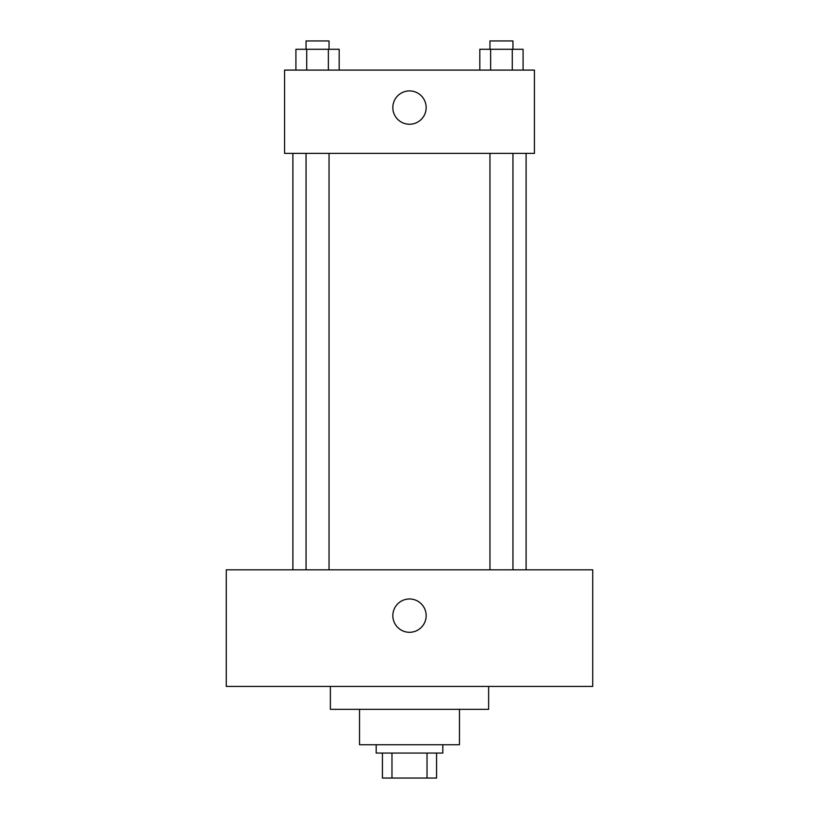 <?xml version="1.0" encoding="UTF-8"?>
<svg xmlns="http://www.w3.org/2000/svg" width="819" height="819" viewBox="0 0 819 819"><rect width="100%" height="100%" fill="white"/><g stroke="black" fill="none" stroke-linecap="round" stroke-linejoin="round"><path stroke-width="1.23" d="M427.027 753.06L427.027 778.05L382.432 778.05L382.432 753.06M427.027 778.05L436.568 778.05L436.568 753.06L436.568 778.05M442.813 744.737L442.813 753.06L376.187 753.06L376.187 744.737M391.973 753.06L391.973 778.05M459.469 709.336L459.469 744.737L359.531 744.737L359.531 709.336M488.626 686.435L488.626 709.336L330.374 709.336L330.374 686.435M592.731 686.435L226.269 686.435L226.269 569.829L592.731 569.829L592.731 686.435M409.5 598.976A16.656 16.656 0 0 1 423.925 623.965A16.656 16.656 0 0 1 395.075 623.965A16.656 16.656 0 0 1 409.5 598.976M526.105 153.388L526.105 569.829M489.957 569.829L489.957 153.388M329.043 153.388L329.043 569.829M534.428 153.388L284.572 153.388L284.572 70.096L534.428 70.096L534.428 153.388M426.156 107.576A16.656 16.656 0 0 1 401.167 122.011A16.656 16.656 0 0 1 401.167 93.151A16.656 16.656 0 0 1 426.156 107.576M523.085 70.096L523.085 49.283L479.811 49.283L479.811 70.096M512.274 49.283L512.274 70.096M490.632 49.283L490.632 70.096M489.957 49.283L489.957 40.95L512.94 40.95L512.94 49.283M339.189 70.096L339.189 49.283L295.915 49.283L295.915 70.096M328.368 49.283L328.368 70.096M306.726 49.283L306.726 70.096M306.06 49.283L306.06 40.95L329.043 40.95L329.043 49.283M292.895 153.388L292.895 569.829M512.94 569.829L512.94 153.388M306.06 153.388L306.06 569.829"/></g></svg>
